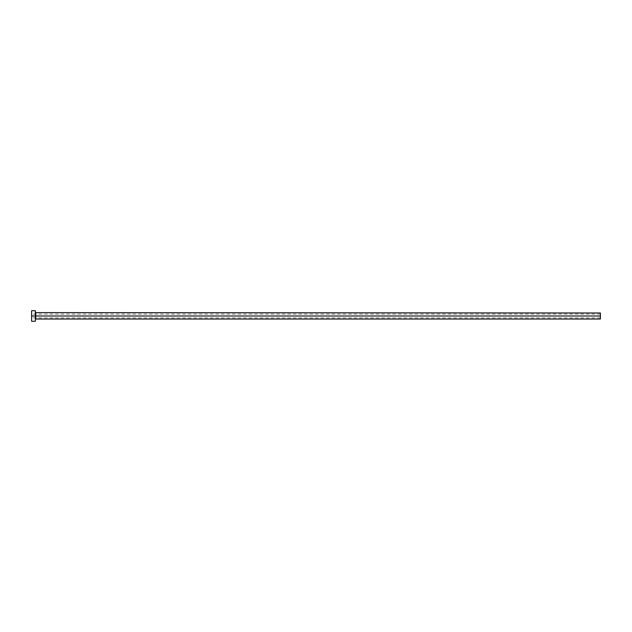 <?xml version="1.0" encoding="UTF-8"?>
<svg xmlns="http://www.w3.org/2000/svg" width="632" height="632" viewBox="0 0 632 632"><rect width="100%" height="100%" fill="white"/><g stroke="black" fill="none" stroke-linecap="round" stroke-linejoin="round"><path stroke-width="0.47" stroke-dasharray="3.16 2.37" d="M35.748 312.99L35.748 319.01L35.748 316L600.4 316L600.4 314.12L600.4 316L31.6 316L600.4 316L600.4 319.01L600.4 316L35.748 316L35.368 312.611L35.368 316L35.368 312.611M31.6 316L31.6 314.12L31.6 316L35.368 316L35.368 321.277L35.368 316L31.6 316L31.6 310.723L31.6 317.043L31.6 316L600.4 316L600.4 312.99L600.4 317.88L600.4 316L31.6 316L31.6 321.277L31.6 316M35.368 310.723L35.368 316L35.368 310.723M35.368 316L35.368 319.389L35.368 316M600.4 316L600.4 317.88L600.4 316M600.4 314.12L31.6 314.12M600.4 317.88L31.6 317.88"/><path stroke-width="0.95" d="M31.6 321.277L31.6 310.723L31.6 316L600.4 316L600.4 319.01L600.4 316L35.748 316L35.748 312.99L35.748 316L31.6 316L31.6 321.277L35.368 321.277L35.368 310.723L35.368 321.277M35.368 319.389L35.748 316L35.748 319.01L600.4 319.01M600.4 316L600.4 312.99L600.4 316M600.4 312.99L35.368 312.611M31.6 310.723L35.368 310.723"/></g></svg>
